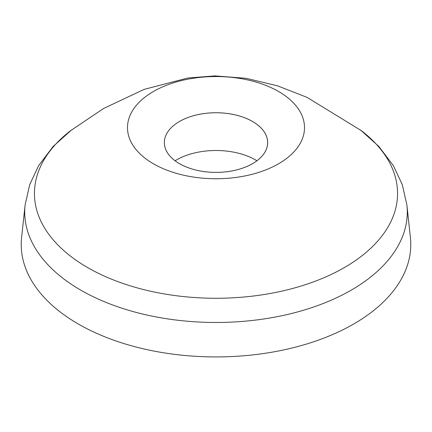<?xml version="1.0" encoding="UTF-8"?>
<svg xmlns="http://www.w3.org/2000/svg" width="432" height="432" viewBox="0 0 432 432"><rect width="100%" height="100%" fill="white"/><g stroke="black" fill="none" stroke-linecap="round" stroke-linejoin="round"><path stroke-width="0.65" d="M361.584 130.804A181.564 104.825 180 0 1 344.385 267.565A181.564 104.825 180 0 1 97.249 272.738A181.564 104.825 180 0 1 70.416 130.804L103.55 108.508L144.11 89.386L187.763 78.019L214.861 75.897L246.078 78.305L277.344 85.768L307.017 97.357L361.584 130.804M153.414 91.508A88.511 51.1 180 0 1 278.586 91.508A88.511 51.1 180 0 1 278.586 163.777A88.511 51.1 180 0 1 153.414 163.777A88.511 51.1 180 0 1 153.414 91.508M353.727 323.995A194.773 112.45 180 0 1 135.929 346.988A194.773 112.45 180 0 1 21.6 237.524L25.072 205.195A191.295 110.446 180 0 0 137.36 312.709A191.295 110.446 180 0 0 351.265 290.126A191.295 110.446 180 0 0 406.928 205.195L410.4 237.524A194.773 112.45 180 0 1 353.727 323.995M256.921 160.769A55.966 32.314 0 0 0 176.423 159.964A55.966 32.314 0 0 0 175.079 160.769M179.474 121.484A51.656 29.824 180 0 1 234.279 114.68A51.656 29.824 180 0 1 267.554 140.724A51.656 29.824 180 0 1 252.526 163.658A51.656 29.824 180 0 1 194.767 169.754A51.656 29.824 180 0 1 164.446 140.724A51.656 29.824 180 0 1 179.474 121.484A51.673 29.835 0 0 0 179.464 163.663A51.673 29.835 0 0 0 252.536 163.663A51.673 29.835 0 0 0 252.536 121.473A51.673 29.835 0 0 0 179.464 121.473M71.372 130.07L53.082 146.529L38.686 165.553L29.678 184.696L25.072 205.195M360.639 130.075L378.923 146.534L393.314 165.553L402.322 184.696L406.928 205.195"/></g></svg>
